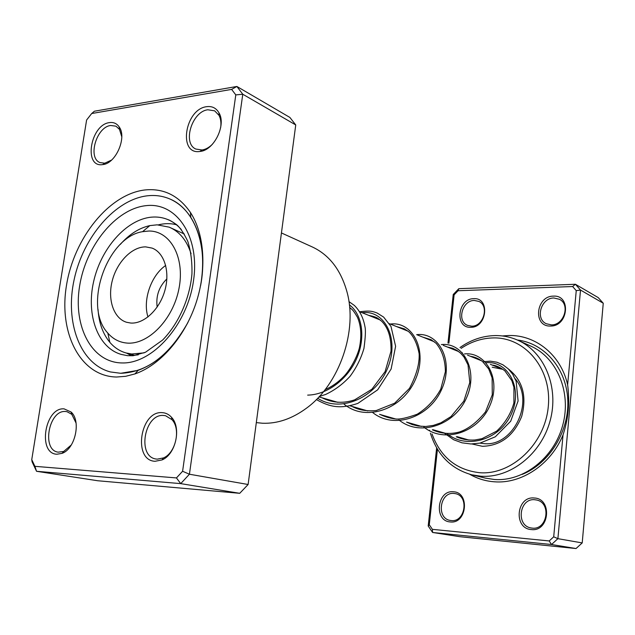 <?xml version="1.0" encoding="UTF-8"?>
<svg xmlns="http://www.w3.org/2000/svg" width="635" height="635" viewBox="0 0 635 635"><rect width="100%" height="100%" fill="white"/><g stroke="black" fill="none" stroke-linecap="round" stroke-linejoin="round"><path stroke-width="0.95" d="M144.986 189.952C163.663 188.087 178.824 195.604 190.468 212.519C204.74 234.442 207.058 270.947 195.516 304.522C183.952 338.098 159.655 365.435 134.914 373.936L125.635 376.317L116.554 377.023C80.28 376.436 58.531 333.018 66.453 285.583C73.914 238.149 109.045 194.072 144.986 189.952M120.713 373.293L138.16 370.324C158.115 362.95 174.72 346.972 187.976 322.374C169.442 355.338 147.018 372.308 120.713 373.293L110.474 371.951L120.713 373.293M200.565 285.813C205.248 258.27 201.993 235.458 190.802 217.36C185.174 208.78 178.237 202.668 169.989 199.041C162.949 196.009 155.488 194.913 147.606 195.77C115.3 199.35 83.248 236.966 74.152 279.575C64.778 322.135 79.97 364.093 110.474 371.951C79.97 364.093 64.778 322.135 74.152 279.575C83.248 236.966 115.3 199.35 147.606 195.77C155.488 194.913 162.949 196.009 169.989 199.041C194.5 209.058 208.423 245.975 200.565 285.813M64.087 408.869L71.088 412.012C81.343 420.87 75.255 448.929 62.032 453.366L56.904 454.231C37.306 453.763 44.855 407.051 64.087 408.869M76.073 423.077L71.795 414.33L67.008 411.686L65.5 411.496C48.752 409.821 41.338 450.159 58.134 452.152L63.659 451.485L71.287 444.984M109.403 122.618C113.506 122.023 116.761 123.452 119.166 126.897C127.198 137.422 115.713 163.719 102.759 164.576L102.672 164.592C83.272 167.91 90.329 124.777 109.403 122.618M121.777 136.795L119.483 129.35L115.935 126.174L110.704 125.492C96.417 126.913 87.424 158.036 100.012 162.584L104.743 163.203L111.585 160.06M206.581 106.688C212.034 105.942 216.17 107.998 218.988 112.847C226.473 125.031 213.979 150.408 200.081 151.44L199.969 151.455C177.863 155.154 184.809 109.22 206.581 106.688M220.67 127.54C221.321 122.777 220.758 118.705 218.996 115.34L214.662 110.839L207.843 109.776C191.984 111.427 182.213 143.359 195.85 149.058L202.017 149.987C205.653 149.455 209.121 147.534 212.431 144.232M162.163 412.647C165.751 412.821 168.862 414.361 171.49 417.266C181.666 427.585 175.776 454.414 162.052 459.923L155.099 461.28C132.636 460.661 140.081 410.639 162.163 412.647M157.21 459.161L163.457 457.93C175.776 452.969 181.062 428.911 171.926 419.624L165.568 415.727L163.544 415.457C144.423 413.607 136.85 456.486 155.972 459.002L157.21 459.161M256.318 422.616L262.549 423.243C277.503 423.783 292.171 418.743 306.562 408.122C339.511 384.238 358.069 330.319 346.797 291.219C340.582 269.597 329.12 254.857 312.412 247.007L281.44 232.95M91.694 113.522L94.393 111.22L236.879 86.463L242.776 94.234L189.428 474.226L180.729 483.624L36.544 471.289L32.099 461.836L31.75 459.629L34.909 466.328L176.451 477.925L182.594 471.265L235.791 94.901L231.632 89.392L91.694 113.522L86.606 120.023L31.75 459.629M34.909 466.328L36.544 471.289L97.703 480.743L239.728 493.308L248.118 484.497L295.743 124.944L289.877 117.435L236.879 86.463L231.632 89.392M295.743 124.944L242.776 94.234L235.791 94.901M248.118 484.497L189.428 474.226L182.594 471.265M239.728 493.308L180.729 483.624L176.451 477.925M275.519 277.662L272.796 298.22M271.851 305.3L268.859 327.922M126.532 353.092L131.31 355.648M176.371 224.719C170.593 223.25 164.592 223.29 158.377 224.853M437.444 449.207L429.284 524.748L432.403 529.344L549.204 540.949L553.712 536.805L563.039 434.88C550.958 464.558 521.367 484.124 494.236 481.782C485.418 481.124 477.25 478.623 469.733 474.281M502.277 335.947L508.873 335.502C535.726 334.796 560.999 354.997 567.626 384.802L576.247 290.639L572.635 286.536L458.065 290.743L454.112 294.854L448.889 343.225M550.537 326.033C532.725 326.962 535.742 295.989 553.363 296.132C571.349 294.767 568.444 326.477 550.537 326.033M553.903 297.99C541.115 297.744 534.9 318.802 546.314 323.747L551.363 324.874C563.967 325.35 570.555 304.538 559.467 299.291L553.903 297.99M470.718 327.303C454.382 328.192 457.589 298.521 473.734 298.68C490.22 297.394 487.108 327.739 470.718 327.303M474.313 300.458C462.256 300.196 456.549 321.215 467.55 325.39L471.599 326.192C483.521 326.676 489.553 305.808 478.782 301.387L474.313 300.458M531.289 529.558C513.175 528.542 516.358 495.871 534.273 498.007C552.561 498.57 549.497 532.059 531.289 529.558M534.837 499.745C519.343 497.832 515.628 525.788 531.154 527.971L532.154 528.114C547.465 530.296 551.664 502.634 536.48 499.991L534.837 499.745M450.223 521.93C433.657 521.033 437.031 489.807 453.398 491.784C470.13 492.268 466.852 524.24 450.223 521.93M454.009 493.451C439.761 491.665 436.078 518.597 450.374 520.446L451.152 520.549C465.272 522.589 469.336 495.832 455.287 493.633L454.009 493.451M508.508 369.078C522.692 380.436 527.074 396.248 521.653 416.504C513.651 435.896 500.563 445.833 482.37 446.302L471.94 443.968M464.233 439.412L462.955 438.34M479.917 443.119L484.211 443.643C513.239 446.818 535.067 401.272 515.12 378.674M432.014 433.951C440.507 457.081 456.39 470.003 479.671 472.718C511.731 475.321 545.076 443.944 548.299 406.392C552.005 368.856 525.153 337.114 493.435 337.915C481.981 338.145 471.202 341.63 461.105 348.377M459.978 347.567C470.884 339.852 482.64 335.851 495.229 335.574C503.206 335.494 510.842 337.09 518.12 340.352C544.528 352.036 559.316 387.429 550.116 420.814C541.163 454.263 510.072 478.449 480.893 476.218L471.837 474.829C451.112 468.947 437.301 455.065 430.395 433.181M471.837 474.829L485.505 478.131L494.459 479.504C523.311 481.751 553.95 458.065 562.721 425.267C571.714 392.517 557.046 357.719 530.923 346.162L518.12 340.352M447.977 343.106L453.239 294.481L458.803 288.679L575.397 284.266L598.233 297.609L603.25 303.236L582.216 542.925L576.024 548.537L459.788 536.686L432.602 532.479L428.204 526.002L436.65 447.873M572.635 286.536L575.397 284.266L580.517 290.06L557.895 538.67L551.521 544.512L576.024 548.537M549.204 540.949L551.521 544.512L432.602 532.479L432.403 529.344M553.712 536.805L557.895 538.67L582.216 542.925M576.247 290.639L580.517 290.06L603.25 303.236M429.768 430.895L429.601 430.228M456.105 350.544L456.589 350.147M490.387 364.339L502.745 369.316L492.204 367.213M458.065 290.743L458.803 288.679M563.039 434.88C568.42 418.719 569.944 402.026 567.626 384.802M454.112 294.854L453.239 294.481M429.284 524.748L428.204 526.002M126.722 343.043C147.987 345.218 173.172 319.508 178.991 288.481C185.126 257.469 170.339 230.719 148.884 231.029L142.565 231.672C106.672 237.212 82.86 306.705 107.823 333.081C112.951 339.011 119.253 342.328 126.722 343.043M120.269 244.435C129.254 234.283 139.113 228.013 149.836 225.608L157.147 224.83L169.227 227.171C179.491 231.545 186.769 240.387 191.071 253.722M144.121 352.862L131.691 353.997L126.127 352.981C119.809 351.187 114.379 347.631 109.847 342.336C102.846 333.867 98.909 322.866 98.028 309.34M166.854 278.924C158.98 286.702 155.758 296.085 157.162 307.062M145.74 246.888C131.969 246.634 116.983 262.025 112.244 280.789C107.371 299.537 113.641 318.381 126.563 322.27L130.683 323.032C143.978 324.104 159.504 309.602 164.822 290.663C170.275 271.748 164.354 252.643 152.098 248.102L145.74 246.888M165.703 265.454C151.074 275.384 142.557 300.141 147.971 316.976M184.317 234.021L169.227 227.171M151.336 217.17C126.198 219.543 100.854 248.571 93.559 281.892C86.043 315.19 97.869 347.988 121.428 354.457L127.611 355.679L133.056 355.727L145.431 352.282L162.592 340.074C178.586 323.747 189.825 298.474 191.937 273.899C192.23 261.771 190.825 250.857 187.722 241.181C183.706 232.926 179.959 227.393 176.498 224.592C172.402 221.702 169.513 220.027 167.846 219.575C162.647 217.432 157.139 216.63 151.336 217.17M122.285 362.95C91.718 362.807 72.938 326.414 79.589 286.202C85.82 245.983 115.808 208.748 146.113 205.653C176.474 201.922 200.033 236.387 193.54 280.503C187.508 324.604 152.733 363.752 122.285 362.95M130.485 355.656L138.271 354.838M181.356 229.624C177.443 225.06 172.942 221.702 167.846 219.575M486.307 362.696C507.651 360.593 523.089 387.723 511.635 413.322C500.745 439.11 467.376 450.096 447.262 433.824M464.502 353.917C486.14 351.599 501.674 379.42 489.791 405.805C478.488 432.387 444.341 443.794 423.847 427.085M441.325 344.591C463.256 342.035 478.877 370.57 466.534 397.804C454.771 425.22 419.814 437.086 398.931 419.918M416.655 334.661C438.872 331.843 454.541 361.124 441.706 389.255C429.458 417.576 393.652 429.927 372.38 412.274M390.327 324.064C412.821 320.961 428.522 351.028 415.155 380.119C402.376 409.392 365.681 422.275 344.019 404.106M362.188 312.737C384.167 309.475 399.883 338.225 387.794 367.736C376.253 397.391 340.876 413.464 317.675 398.24M349.369 304.863C361.728 313.746 365.911 336.24 357.14 357.37C348.448 378.508 327.811 394.748 307.658 395.121M517.358 340.011C544.219 343.122 566.372 368.276 567.793 399.78C569.365 431.244 549.402 463.566 522.2 474.401M349.655 307.689L350.282 307.943M359.489 311.65L380.238 320M389.374 323.675L408.17 331.24M417.219 334.883L434.269 341.749M443.222 345.353L458.708 351.592M467.558 355.155L481.655 360.823M318.945 396.891L337.947 402.36M350.028 405.836L367.744 410.94M379.547 414.337L395.557 418.941M407.091 422.267L421.576 426.434M432.856 429.681L445.976 433.451M457.017 436.634L468.892 440.055M190.802 217.36L190.468 212.519M138.16 370.324L134.914 373.936M71.795 414.33L71.088 412.012M63.659 451.485L62.032 453.366M119.483 129.35L119.166 126.897M218.996 115.34L218.988 112.847M171.926 419.624L171.49 417.266M163.457 457.93L162.052 459.923M119.277 127.794L119.856 128.072M71.263 412.583L71.723 412.686M62.436 452.898L62.905 452.985M103.441 164.108L103.989 164.346M201.914 150.003L199.969 151.455M104.664 163.211L102.672 164.592M492.109 365.038C495.935 365.355 500.182 367.284 504.849 370.824L511.866 380.69L513.929 387.326L513.905 402.892C510.873 413.806 505.119 423.22 496.649 431.141L481.973 438.674L474.877 439.992C468.328 440.404 462.113 439.333 456.24 436.785M470.408 356.298C474.813 356.933 478.861 358.68 482.56 361.545L488.72 368.967L492.117 377.849L492.276 394.819L485.497 411.853C477.099 422.219 468.455 428.919 459.557 431.943C450.223 434.483 441.15 433.761 432.356 429.784M447.35 347.02L452.676 348.282L456.875 350.322L460.677 353.25L463.979 357.021L468.027 364.903L469.797 382.524L463.82 401.169L450.937 416.616L440.825 422.839L433.348 425.402L425.736 426.482L418.235 426.061L412.226 424.577L406.567 422.108M422.799 337.137L431.109 339.701L436.054 343.265C442.103 350.433 445.214 359.902 445.397 371.65L440.73 389.199C434.943 399.693 427.117 408.027 417.258 414.203C406.908 417.941 399.693 419.521 395.613 418.949C390.628 418.465 385.501 416.989 380.222 414.528M396.605 326.588L404.431 328.874L408.884 331.827C413.766 336.431 417.187 343.757 419.156 353.822C419.576 363.958 416.346 375.476 409.48 388.366L394.645 403.201L376.269 410.535C366.752 411.44 358.688 410.067 352.076 406.432M368.578 315.309C378.166 317.413 377.134 317.945 381.738 321.294C388.263 327.843 391.351 337.804 391.017 351.171L385.096 371.618L371.896 389.231L354.695 399.828C343.392 403.669 332.478 402.979 321.953 397.756M349.631 307.435C352.33 310.055 352.234 308.443 357.473 317.302C361.156 326.057 361.783 336.312 359.354 348.059C356.378 359.315 348.702 371.602 343.694 376.579C338.122 382.326 331.914 386.691 325.072 389.692M483.759 361.672L490.379 361.164L496.864 362.204L502.944 364.808L508.31 368.887L512.707 374.237L516.128 381.143L518.089 400.979L510.699 421.211L495.324 436.793L480.004 443.103L470.924 443.968L462.002 442.825L453.62 439.73L443.905 432.856M461.962 352.893L462.431 352.806M359.767 311.761C370.554 310.356 372.578 311.404 377.047 312.976L383.643 317.103L390.993 326.446L395.613 346.281L391.12 369.03L377.682 389.811L357.83 403.416C341.043 408.924 330.589 407.606 316.389 399.55M348.94 301.601L354.298 305.395C359.847 310.777 363.403 317.921 364.974 326.827C365.784 330.097 365.442 337.296 363.95 348.417C361.053 358.402 356.425 367.705 350.06 376.317C342.86 384.167 334.685 390.223 325.541 394.494L319.341 396.47M126.127 352.981L134.85 355.394M107.823 333.081L109.847 342.336M142.565 231.672L149.836 225.608"/></g></svg>
